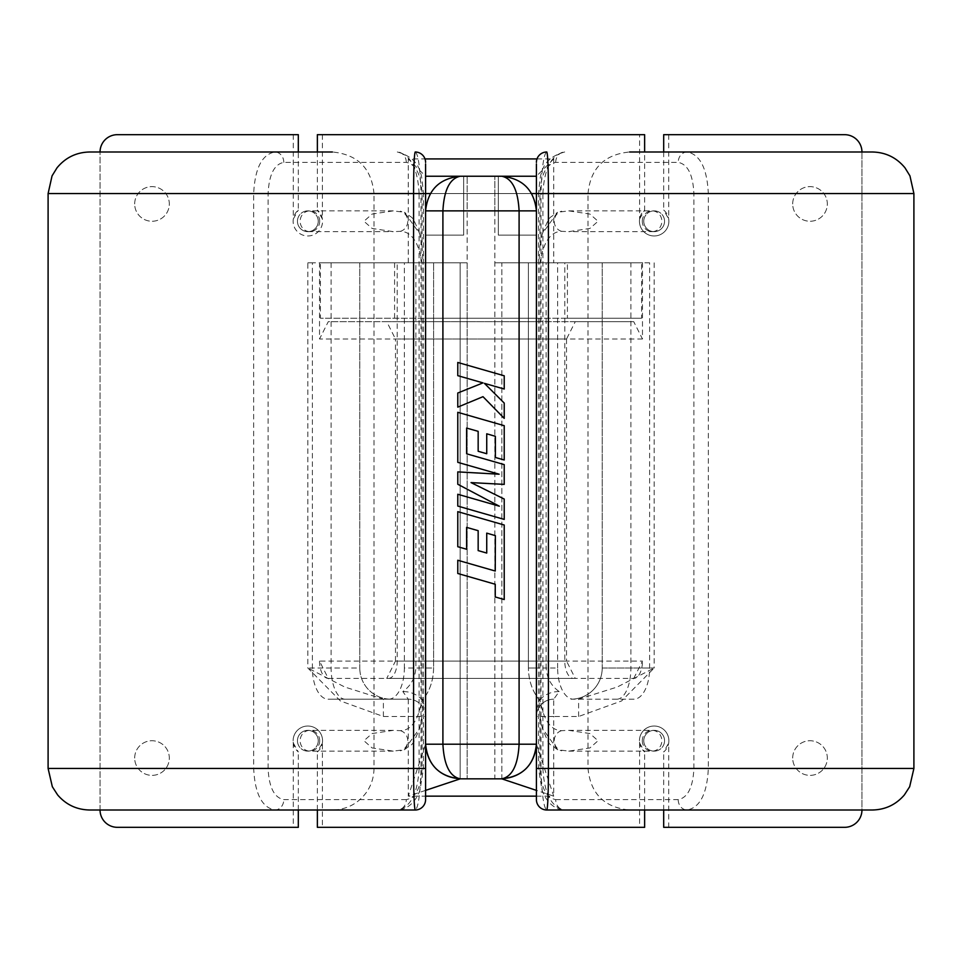 <?xml version="1.0" encoding="UTF-8"?>
<svg xmlns="http://www.w3.org/2000/svg" width="962" height="962" viewBox="0 0 962 962"><rect width="100%" height="100%" fill="white"/><g stroke="black" fill="none" stroke-linecap="round" stroke-linejoin="round"><path stroke-width="0.72" stroke-dasharray="4.81 3.61" d="M318.23 221.26A10.39 10.39 0 0 0 307.84 210.87A10.39 10.39 0 0 0 297.45 221.26A10.39 10.39 0 0 0 307.84 231.65A10.39 10.39 0 0 0 318.23 221.26A10.39 10.39 0 0 0 307.84 210.87A10.39 10.39 0 0 0 297.45 221.26A10.39 10.39 0 0 0 307.84 231.65A10.39 10.39 0 0 0 318.23 221.26A10.39 10.39 0 0 1 307.84 231.65A10.39 10.39 0 0 1 297.45 221.26M318.23 740.74A10.39 10.39 0 0 1 307.84 751.13A10.39 10.39 0 0 1 297.45 740.74A10.39 10.39 0 0 1 307.84 730.35A10.39 10.39 0 0 1 318.23 740.74A10.39 10.39 0 0 1 307.84 751.13A10.39 10.39 0 0 1 297.45 740.74A10.39 10.39 0 0 1 307.84 730.35A10.39 10.39 0 0 1 318.23 740.74A10.39 10.39 0 0 0 307.84 730.35A10.39 10.39 0 0 0 297.45 740.74M643.77 221.26A10.39 10.39 0 0 1 654.16 210.87A10.39 10.39 0 0 1 664.55 221.26A10.39 10.39 0 0 1 654.16 231.65A10.39 10.39 0 0 1 643.77 221.26A10.39 10.39 0 0 1 654.16 210.87A10.39 10.39 0 0 1 664.55 221.26A10.39 10.39 0 0 1 654.16 231.65A10.39 10.39 0 0 1 643.77 221.26A10.39 10.39 0 0 0 654.16 231.65A10.39 10.39 0 0 0 664.55 221.26M643.77 740.74A10.39 10.39 0 0 0 654.16 751.13A10.39 10.39 0 0 0 664.55 740.74A10.39 10.39 0 0 0 654.16 730.35A10.39 10.39 0 0 0 643.77 740.74A10.39 10.39 0 0 0 654.16 751.13A10.39 10.39 0 0 0 664.55 740.74A10.39 10.39 0 0 0 654.16 730.35A10.39 10.39 0 0 0 643.77 740.74A10.39 10.39 0 0 1 654.16 730.35A10.39 10.39 0 0 1 664.55 740.74M293.29 742.989L298.316 751.959A14.719 14.719 0 0 1 293.121 740.74A14.719 14.719 0 0 0 293.29 742.989L293.29 827.32L117.364 827.32A17.316 17.316 0 0 1 100.048 810.004L100.048 151.996A17.316 17.316 0 0 1 117.364 134.68L298.316 134.68M322.559 740.74A14.719 14.719 0 0 0 307.84 726.021A14.719 14.719 0 0 0 293.121 740.74A14.719 14.719 0 0 1 307.84 726.021A14.719 14.719 0 0 1 317.364 751.959L322.39 742.989A14.719 14.719 0 0 0 322.559 740.74M639.61 742.989L644.636 751.959A14.719 14.719 0 0 1 639.441 740.74A14.719 14.719 0 0 0 639.61 742.989L639.61 827.32L322.39 827.32L322.39 742.989M668.879 740.74A14.719 14.719 0 0 0 654.16 726.021A14.719 14.719 0 0 0 639.441 740.74A14.719 14.719 0 0 1 654.16 726.021A14.719 14.719 0 0 1 663.684 751.959L668.71 742.989A14.719 14.719 0 0 0 668.879 740.74M134.68 758.056A17.316 17.316 0 0 1 151.996 740.74A17.316 17.316 0 0 1 169.312 758.056A17.316 17.316 0 0 1 151.996 775.372A17.316 17.316 0 0 1 134.68 758.056A17.316 17.316 0 0 1 151.996 740.74A17.316 17.316 0 0 1 169.312 758.056A17.316 17.316 0 0 1 151.996 775.372A17.316 17.316 0 0 1 134.68 758.056M792.688 203.944A17.316 17.316 0 0 1 810.004 186.628A17.316 17.316 0 0 1 827.32 203.944A17.316 17.316 0 0 1 810.004 221.26A17.316 17.316 0 0 1 792.688 203.944A17.316 17.316 0 0 1 810.004 186.628A17.316 17.316 0 0 1 827.32 203.944A17.316 17.316 0 0 1 810.004 221.26A17.316 17.316 0 0 1 792.688 203.944M792.688 758.056A17.316 17.316 0 0 1 810.004 740.74A17.316 17.316 0 0 1 827.32 758.056A17.316 17.316 0 0 1 810.004 775.372A17.316 17.316 0 0 1 792.688 758.056A17.316 17.316 0 0 1 810.004 740.74A17.316 17.316 0 0 1 827.32 758.056A17.316 17.316 0 0 1 810.004 775.372A17.316 17.316 0 0 1 792.688 758.056M134.68 203.944A17.316 17.316 0 0 1 151.996 186.628A17.316 17.316 0 0 1 169.312 203.944A17.316 17.316 0 0 1 151.996 221.26A17.316 17.316 0 0 1 134.68 203.944A17.316 17.316 0 0 1 151.996 186.628A17.316 17.316 0 0 1 169.312 203.944A17.316 17.316 0 0 1 151.996 221.26A17.316 17.316 0 0 1 134.68 203.944M317.364 134.68L639.61 134.68L639.61 219.011A14.719 14.719 0 0 0 654.16 235.979A14.719 14.719 0 0 0 663.684 210.041L668.71 219.011A14.719 14.719 0 0 1 654.16 235.979A14.719 14.719 0 0 1 644.636 210.041L644.636 151.996M293.29 134.68L293.29 219.011A14.719 14.719 0 0 0 307.84 235.979A14.719 14.719 0 0 0 317.364 210.041L322.39 219.011A14.719 14.719 0 0 1 307.84 235.979A14.719 14.719 0 0 1 298.316 210.041L298.316 151.996M406.289 799.614L283.802 799.614C274.254 797.751 269.011 787.361 268.097 768.446L268.097 193.554C269.035 174.603 274.278 164.213 283.802 162.386L406.289 162.386C415.861 164.237 421.115 174.627 422.053 193.554L422.053 245.947L419.66 233.694L404.461 212.289L393.242 210.87L372.09 214.069L363.949 221.26L372.09 228.451L393.242 231.65L400.348 231.337C411.387 231.541 418.626 242.027 422.053 262.818L422.053 699.182C418.626 719.973 411.387 730.459 400.348 730.663L393.242 730.35L372.09 733.549L363.949 740.74L372.09 747.931L393.242 751.13L404.461 749.711L419.66 728.306L422.053 716.053L422.053 768.446C421.091 787.409 415.849 797.799 406.289 799.614A10.39 8.971 -90 0 1 397.318 810.004L332.431 810.004C346.236 809.667 357.383 804.052 365.861 793.133C371.2 785.774 373.917 777.549 373.99 768.446L373.99 193.554L421.019 193.554L421.019 768.446C420.202 794.323 418.266 808.176 415.199 810.004A10.39 10.39 0 0 0 425.589 799.614M573.52 678.402L386.736 678.402L395.466 661.086L566.534 661.086L575.264 678.402L573.52 678.402A17.316 8.73 90 0 1 564.79 661.086L564.79 262.818L546.127 262.818L546.127 668.013L557.635 668.013A31.169 15.717 90 0 0 573.352 699.182L633.922 699.182A31.169 15.717 90 0 0 649.627 668.013L649.627 262.818L642.472 262.818L642.472 339.009L633.742 321.693L575.264 321.693L566.534 339.009L481 339.009L536.411 339.009L536.411 321.693L328.258 321.693L319.528 339.009L319.528 262.818L312.373 262.818L312.373 668.013A31.169 15.717 -90 0 0 328.078 699.182L408.273 699.182L328.078 699.182M642.472 339.009L319.528 339.009M386.736 678.402L575.264 678.402M566.534 339.009L566.534 661.086M555.711 799.614L678.198 799.614C687.746 797.751 692.989 787.361 693.903 768.446L693.903 193.554C692.965 174.603 687.722 164.213 678.198 162.386L555.711 162.386C546.139 164.237 540.885 174.627 539.947 193.554L539.947 245.947L542.34 233.694L557.539 212.289L568.758 210.87L589.91 214.069L598.051 221.26L589.91 228.451L568.758 231.65L561.652 231.337C550.613 231.541 543.374 242.027 539.947 262.818L539.947 699.182C543.374 719.973 550.613 730.459 561.652 730.663L568.758 730.35L589.91 733.549L598.051 740.74L589.91 747.931L568.758 751.13L557.539 749.711L542.34 728.306L539.947 716.053L539.947 768.446C540.909 787.409 546.151 797.799 555.711 799.614A10.39 8.971 -90 0 0 564.682 810.004L629.569 810.004C604.328 807.539 590.476 793.686 588.01 768.446L588.01 193.554L540.981 193.554L540.981 768.446C541.798 794.323 543.734 808.176 546.801 810.004A10.39 10.39 0 0 1 536.411 799.614M557.635 668.013L557.635 262.818M633.922 699.182L573.352 699.182M567.412 262.818L641.606 262.818L641.606 318.23L567.412 318.23L567.412 262.818L536.411 262.818L536.411 744.203C534.223 765.043 522.703 776.587 501.863 778.835L501.863 262.818L546.127 262.818M89.658 810.004L397.318 810.004C410.473 807.575 417.736 793.722 419.095 768.446L373.99 768.446L425.589 768.446L425.589 193.554L425.589 318.23L425.589 235.113L463.684 235.113L425.589 235.113L463.684 235.113L463.684 176.238L463.684 235.113L463.684 176.238L498.316 176.238L425.589 176.238L536.411 176.238L425.589 176.238L425.589 661.086L536.411 661.086L536.411 678.402L536.411 661.086L536.411 678.402L425.589 678.402L536.411 678.402L536.411 210.87L536.411 744.203L536.411 710.124L539.429 700.216C532.335 691.257 528.667 680.519 528.403 668.013C528.547 678.426 531.216 687.746 536.411 695.947M537 158.922L553.727 158.922L536.411 176.238L425.589 176.238L425.589 744.203L425.589 210.87L425.589 661.086L536.411 661.086L536.411 262.818L494.853 262.818L536.411 262.818L536.411 176.238L536.411 318.23L536.411 163.913M633.742 321.693L425.589 321.693L536.411 321.693L536.411 339.009L395.466 339.009L386.736 321.693L328.258 321.693M872.342 810.004L564.682 810.004C551.527 807.575 544.264 793.722 542.905 768.446L588.01 768.446L536.411 768.446L536.411 176.238L498.316 176.238L498.316 235.113L536.411 235.113L498.316 235.113L536.411 235.113L536.411 262.818L642.472 262.818M539.947 768.446L542.905 768.446L542.905 193.554L588.01 193.554C590.476 168.314 604.328 154.461 629.569 151.996L687.169 151.996C700.023 154.437 707.082 168.29 708.333 193.554L708.333 768.446C707.094 793.674 700.035 807.527 687.169 810.004A10.39 8.971 90 0 1 678.198 799.614M536.411 162.386A10.39 10.39 0 0 1 546.801 151.996C543.746 153.764 541.798 167.616 540.981 193.554L536.411 193.554L536.411 176.238L536.411 235.113L498.316 235.113L498.316 176.238M542.905 193.554C544.251 168.314 551.503 154.461 564.682 151.996C537.614 159.379 540.512 179.641 538.528 193.554L542.905 193.554M555.711 162.386A10.39 8.971 90 0 1 564.682 151.996M539.947 245.947L539.177 259.644L539.177 262.818L539.947 262.818M539.947 716.053L539.177 702.356L539.177 699.182L539.947 699.182M649.627 262.818L641.606 262.818M536.411 668.013L528.403 668.013L528.403 262.818L528.403 668.013L546.127 668.013C546.885 678.078 551.226 685.93 559.175 691.57L553.727 699.182A17.316 17.316 0 0 0 536.411 716.498A17.316 17.316 0 0 1 553.727 699.182A17.316 17.316 0 0 0 536.411 716.498L553.727 716.498L553.727 796.151L536.411 790.379M536.411 678.402L425.589 678.402L425.589 661.086L425.589 678.402M425.589 790.379L408.273 796.151L408.273 716.498L383.393 716.498L340.404 700.949L307.84 668.013L307.84 262.818L467.147 262.818L467.147 210.87L494.853 210.87L494.853 176.238L494.853 210.87L467.147 210.87L467.147 176.238L467.147 262.818L433.597 262.818L460.137 262.818L460.137 778.835C439.297 776.587 427.777 765.043 425.589 744.203L425.589 716.498A17.316 17.316 0 0 0 408.273 699.182L402.825 691.57C410.75 685.954 415.103 678.102 415.873 668.013L415.873 262.818L433.597 262.818L425.589 262.818L425.589 176.238L425.589 262.818L319.528 262.818M501.779 176.238L460.221 176.238L501.779 176.238C522.775 178.247 534.319 189.791 536.411 210.87M425.589 210.87C427.645 189.827 439.189 178.283 460.221 176.238M564.79 262.818L494.853 262.818L501.863 262.818L501.863 778.835M388.48 678.402A17.316 8.73 -90 0 0 397.21 661.086L397.21 262.818L467.147 262.818L467.147 778.835L467.147 262.818L460.137 262.818L460.137 778.835M494.853 210.87L494.853 778.835L501.779 778.835L494.853 778.835L494.853 210.87M386.736 321.693L575.264 321.693M395.466 661.086L395.466 339.009M425.589 321.693L425.589 339.009L425.589 321.693M641.606 318.23L320.394 318.23L320.394 262.818M425.589 318.23L536.411 318.23L425.589 318.23M567.412 318.23L320.394 318.23M394.588 262.818L394.588 318.23M536.411 193.554L425.589 193.554L425.589 163.913M415.873 262.818L404.365 262.818L404.365 668.013L433.597 668.013C433.333 680.519 429.665 691.257 422.571 700.216L425.589 710.124M404.365 262.818L397.21 262.818M388.648 699.182A31.169 15.717 -90 0 0 404.365 668.013M422.053 768.446L419.095 768.446L419.095 193.554L373.99 193.554C371.524 168.314 357.672 154.461 332.431 151.996L89.658 151.996M419.095 193.554C417.748 168.314 410.497 154.461 397.318 151.996C424.386 159.379 421.488 179.641 423.472 193.554L419.095 193.554M425.589 162.386A10.39 10.39 0 0 0 415.199 151.996C418.254 153.764 420.202 167.616 421.019 193.554L425.589 193.554M283.802 162.386A10.39 8.971 -90 0 0 274.831 151.996C261.977 154.437 254.918 168.29 253.667 193.554L253.667 768.446C254.906 793.674 261.965 807.527 274.831 810.004A10.39 8.971 90 0 0 283.802 799.614M406.289 162.386A10.39 8.971 90 0 0 397.318 151.996M422.053 245.947L422.823 259.644L422.823 262.818L422.053 262.818M422.053 699.182L422.823 699.182L422.053 716.053M307.84 262.818L312.373 262.818M425.589 695.947C430.784 687.734 433.453 678.414 433.597 668.013L433.597 262.818L433.597 668.013L425.589 668.013M504.22 499.05L471.043 482.599L504.22 484.379L504.22 464.61L466.618 453.799L466.618 428.066L478.162 431.349L478.162 451.274L486.736 453.727L486.736 433.802L495.382 436.315L495.382 457.467L504.22 459.98L504.22 425.673L457.78 412.313L457.78 462.337L499.122 474.206L457.78 471.885L457.78 484.259L499.326 506.192L457.78 494.264L457.78 506.06L504.22 519.408L504.22 499.05M495.322 556.914L495.25 571.031L457.78 560.257L457.78 573.484L495.25 584.259L495.25 596.969L504.22 599.542L504.22 525.011L457.78 511.652L457.78 546.729L466.618 549.242L466.618 527.38L478.162 530.675L478.162 550.601L486.736 553.054L486.736 533.128L495.382 535.642L495.322 556.914M457.78 362.458L457.78 375.661L482.996 382.888L457.78 393.001L457.78 407.13L482.996 396.681L504.22 418.362L504.22 403.078L484.415 383.345L504.22 389.021L504.22 375.793L457.78 362.458M293.29 827.32L298.316 827.32M663.684 134.68L844.636 134.68A17.316 17.316 0 0 1 861.952 151.996L861.952 810.004A17.316 17.316 0 0 1 844.636 827.32L668.71 827.32L668.71 742.989M663.684 827.32L668.71 827.32M298.316 810.004L298.316 751.959M317.364 810.004L317.364 751.959M644.636 810.004L644.636 751.959M663.684 810.004L663.684 751.959M663.684 151.996L663.684 210.041M317.364 151.996L317.364 210.041M578.607 716.498L578.607 699.182L617.243 687.024L654.16 668.013L621.596 700.949L578.607 716.498L553.727 716.498L553.727 699.182M639.61 134.68L644.636 134.68M100.048 810.004L100.048 151.996M322.39 134.68L322.39 219.011M668.71 134.68L668.71 219.011M861.952 151.996L861.952 810.004M293.29 219.011L298.316 210.041M639.61 219.011L644.636 210.041M536.411 796.151L553.727 796.151L536.411 744.203L536.411 710.124M408.273 699.182L408.273 716.498L425.589 716.498A17.316 17.316 0 0 0 408.273 699.182A17.316 17.316 0 0 1 425.589 716.498L425.589 744.203L408.273 796.151L425.589 796.151M460.221 778.835L467.147 778.835L460.221 778.835A34.632 34.632 0 0 1 425.589 744.203A34.632 34.632 0 0 0 460.221 778.835M494.853 176.238L467.147 176.238L494.853 176.238M317.364 827.32L322.39 827.32M639.61 827.32L644.636 827.32M602.212 262.818L602.212 668.013L602.212 262.818M359.788 262.818L359.788 668.013L359.788 262.818M463.684 176.238L463.684 235.113L425.589 235.113L425.589 176.238L408.273 158.922L425 158.922M383.393 716.498L383.393 699.182L344.757 687.024L307.84 668.013L359.788 668.013A31.169 31.169 0 0 0 390.957 699.182A31.169 31.169 0 0 1 359.788 668.013L312.373 668.013M649.627 668.013L602.212 668.013A31.169 31.169 0 0 1 571.043 699.182A31.169 31.169 0 0 0 602.212 668.013L654.16 668.013L654.16 262.818M536.411 744.203A34.632 34.632 0 0 1 501.779 778.835A34.632 34.632 0 0 0 536.411 744.203M422.571 700.216C417.159 694.396 410.582 691.522 402.825 691.57M559.175 691.57C551.418 691.522 544.841 694.396 539.429 700.216M536.411 661.086L425.589 661.086M633.742 678.402L642.472 661.086L319.528 661.086L328.258 678.402L633.742 678.402A17.316 8.73 90 0 0 642.472 661.086M319.528 661.086A17.316 8.73 -90 0 0 328.258 678.402M319.685 221.26A10.39 9.764 90 0 0 309.92 210.87A10.39 9.764 90 0 0 300.156 221.26A10.39 9.764 90 0 0 309.92 231.65A10.39 9.764 90 0 0 319.685 221.26M319.685 740.74A10.39 9.764 -90 0 1 309.92 751.13A10.39 9.764 -90 0 1 300.156 740.74A10.39 9.764 -90 0 1 309.92 730.35A10.39 9.764 -90 0 1 319.685 740.74M642.315 221.26A10.39 9.764 90 0 1 652.08 210.87A10.39 9.764 90 0 1 661.844 221.26A10.39 9.764 90 0 1 652.08 231.65A10.39 9.764 90 0 1 642.315 221.26M642.315 740.74A10.39 9.764 -90 0 0 652.08 751.13A10.39 9.764 -90 0 0 661.844 740.74A10.39 9.764 -90 0 0 652.08 730.35A10.39 9.764 -90 0 0 642.315 740.74M400.348 231.337A10.39 9.764 90 0 0 407.744 221.26A10.39 9.764 90 0 0 400.348 211.183M400.348 730.663A10.39 9.764 -90 0 1 407.744 740.74A10.39 9.764 -90 0 1 400.348 750.817M268.097 768.446L48.1 768.446M48.1 193.554L268.097 193.554M561.652 231.337A10.39 9.764 90 0 1 554.256 221.26A10.39 9.764 90 0 1 561.652 211.183M561.652 730.663A10.39 9.764 -90 0 0 554.256 740.74A10.39 9.764 -90 0 0 561.652 750.817M693.903 768.446L913.9 768.446M913.9 193.554L693.903 193.554M687.169 151.996A10.39 8.971 -90 0 0 678.198 162.386M539.947 193.554L538.528 193.554L538.528 768.446L541.907 789.574C542.76 792.88 549.194 809.427 564.682 810.004M616.919 699.182A31.169 13.961 90 0 0 630.892 668.013L630.892 262.818M564.79 661.086L397.21 661.086M531.77 193.554L430.23 193.554M422.053 193.554L423.472 193.554L423.472 768.446L420.093 789.574C419.24 792.88 412.806 809.427 397.318 810.004M331.108 262.818L331.108 668.013A31.169 13.961 90 0 0 345.081 699.182M408.273 262.818L408.273 158.922M553.727 158.922L553.727 262.818M390.957 699.182A31.169 31.169 0 0 1 359.788 668.013M571.043 699.182A31.169 31.169 0 0 0 602.212 668.013M393.242 210.87L307.84 210.87M393.242 751.13L307.84 751.13M568.758 210.87L654.16 210.87M568.758 751.13L654.16 751.13M307.84 231.65L393.242 231.65M568.758 730.35L654.16 730.35M557.539 749.699C548.448 742.436 550.817 748.821 542.34 728.306M654.16 231.65L568.758 231.65M542.34 233.694C550.697 213.36 548.448 219.552 557.539 212.301M393.242 730.35L307.84 730.35M404.461 749.699C413.552 742.436 411.183 748.821 419.66 728.306M419.66 233.694C411.303 213.36 413.552 219.552 404.461 212.301"/><path stroke-width="1.44" d="M332.431 810.004L415.199 810.004C414.189 807.635 413.648 793.782 413.576 768.446L48.1 768.446L48.1 193.554L52.056 175.866L57.023 167.821C65.488 157.564 76.359 152.285 89.658 151.996L332.431 151.996M629.569 810.004L546.801 810.004C547.811 807.635 548.352 793.782 548.424 768.446L913.9 768.446L913.9 193.554L909.944 175.866L904.977 167.821C896.512 157.564 885.641 152.285 872.342 151.996L629.569 151.996M536.411 163.913L536.411 799.614L536.411 768.446L548.424 768.446L548.424 193.554C548.352 168.254 547.811 154.401 546.801 151.996A10.39 10.39 0 0 0 536.411 162.386M425.589 163.913L425.589 193.554L425.589 176.238L460.221 176.238C439.333 178.439 427.789 189.983 425.589 210.87L442.905 210.87L442.905 744.203L519.095 744.203L519.095 210.87L442.905 210.87C444.011 189.983 449.783 178.439 460.221 176.238L536.411 176.238L536.411 193.554L913.9 193.554M536.411 799.614A10.39 10.39 0 0 0 546.801 810.004L872.342 810.004C885.256 809.739 895.935 804.725 904.364 794.937L909.667 786.724L913.9 768.446M687.169 151.996L872.342 151.996M430.23 193.554L425.589 193.554L425.589 799.614L425.589 768.446L413.576 768.446L413.576 193.554C413.648 168.254 414.189 154.401 415.199 151.996A10.39 10.39 0 0 1 425.589 162.386M425.589 799.614A10.39 10.39 0 0 1 415.199 810.004L89.658 810.004C76.744 809.739 66.065 804.725 57.636 794.937L52.333 786.724L48.1 768.446M298.316 810.004L298.316 827.32L117.364 827.32A17.316 17.316 0 0 1 100.048 810.004M861.952 810.004A17.316 17.316 0 0 1 844.636 827.32L663.684 827.32L663.684 810.004M644.636 810.004L644.636 827.32L317.364 827.32L317.364 810.004M861.952 151.996A17.316 17.316 0 0 0 844.636 134.68L663.684 134.68L663.684 151.996M317.364 151.996L317.364 134.68L644.636 134.68L644.636 151.996M100.048 151.996A17.316 17.316 0 0 1 117.364 134.68L298.316 134.68L298.316 151.996M536.411 790.379L501.779 778.835L460.221 778.835L425.589 790.379M501.863 778.835C522.703 776.587 534.223 765.043 536.411 744.203L519.095 744.203C517.989 765.091 512.217 776.635 501.779 778.835L460.221 778.835C439.333 776.635 427.789 765.091 425.589 744.203C427.777 765.043 439.297 776.587 460.137 778.835M425.589 744.203L442.905 744.203C444.011 765.091 449.783 776.635 460.221 778.835M536.411 744.203C534.211 765.091 522.667 776.635 501.779 778.835M536.411 210.87C534.211 189.983 522.667 178.439 501.779 176.238C512.217 178.439 517.989 189.983 519.095 210.87L536.411 210.87M504.22 519.408L504.22 499.05L471.043 482.599L504.22 484.379L504.22 464.61L466.618 453.799L466.618 428.066L478.162 431.349L478.162 451.274L486.736 453.727L486.736 433.802L495.382 436.315L495.382 457.467L504.22 459.98L504.22 425.673L457.78 412.313L457.78 462.337L499.122 474.206L457.78 471.885L457.78 484.259L499.326 506.192L457.78 494.264L457.78 506.06L504.22 519.408M495.382 535.642L495.25 571.031L457.78 560.257L457.78 573.484L495.25 584.259L495.25 596.969L504.22 599.542L504.22 525.011L457.78 511.652L457.78 546.729L466.618 549.242L466.618 527.38L478.162 530.675L478.162 550.601L486.736 553.054L486.736 533.128L495.382 535.642M504.22 375.793L457.78 362.458L457.78 375.661L482.996 382.888L457.78 393.001L457.78 407.13L482.996 396.681L504.22 418.362L504.22 403.078L484.415 383.345L504.22 389.021L504.22 375.793M425.589 176.238L463.684 176.238M498.316 176.238L536.411 176.238M536.411 193.554L531.77 193.554M425.589 193.554L48.1 193.554M425 158.922L537 158.922M536.411 796.151L425.589 796.151"/></g></svg>
